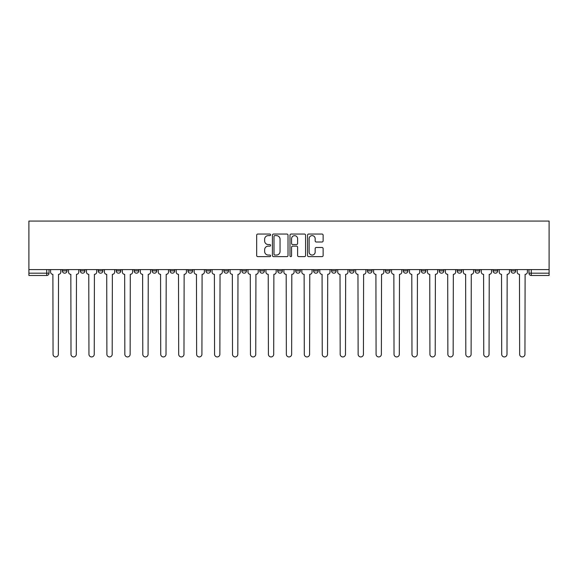 <?xml version="1.0" encoding="UTF-8"?>
<svg xmlns="http://www.w3.org/2000/svg" width="578" height="578" viewBox="0 0 578 578"><rect width="100%" height="100%" fill="white"/><g stroke="black" fill="none" stroke-linecap="round" stroke-linejoin="round"><path stroke-width="0.87" d="M270.598 234.841A0.788 0.788 0 0 0 269.803 234.054L257.81 234.054A1.127 1.127 0 0 0 256.675 235.181L256.675 255.505A1.127 1.127 0 0 0 257.81 256.632L269.803 256.632A0.788 0.788 0 0 0 270.598 255.844A0.788 0.788 0 0 0 269.803 255.057L268.25 255.057A3.613 3.613 0 0 1 264.637 251.437L264.637 249.747A3.613 3.613 0 0 1 268.25 246.134L269.803 246.134A0.788 0.788 0 0 0 270.598 245.347A0.788 0.788 0 0 0 269.803 244.552L268.25 244.552A3.613 3.613 0 0 1 264.637 240.939L264.637 239.249A3.613 3.613 0 0 1 268.25 235.629L269.803 235.629A0.788 0.788 0 0 0 270.598 234.841M511.024 270.88L511.024 269.615L511.024 270.88A2.298 2.298 0 0 0 513.322 273.184A2.298 2.298 0 0 1 511.024 270.88L515.627 270.88A2.298 2.298 0 0 1 513.322 273.184A2.298 2.298 0 0 0 515.627 270.88L515.627 269.615M493.077 269.615L493.077 270.88L497.68 270.88A2.298 2.298 0 0 1 495.375 273.184A2.298 2.298 0 0 1 493.077 270.88L493.077 269.615M421.29 270.88L421.29 269.615L421.29 270.88A2.298 2.298 0 0 0 423.595 273.184A2.298 2.298 0 0 1 421.29 270.88L425.892 270.88A2.298 2.298 0 0 1 423.595 273.184A2.298 2.298 0 0 0 425.892 270.88L425.892 269.615L425.892 270.88M259.782 269.615L259.782 270.88L264.384 270.88A2.298 2.298 0 0 1 262.08 273.184A2.298 2.298 0 0 1 259.782 270.88L259.782 269.615M205.941 269.615L205.941 270.88L210.544 270.88A2.298 2.298 0 0 1 208.246 273.184A2.298 2.298 0 0 1 205.941 270.88L205.941 269.615M170.048 269.615L170.048 270.88L174.65 270.88A2.298 2.298 0 0 1 172.352 273.184A2.298 2.298 0 0 1 170.048 270.88L170.048 269.615M152.108 269.615L152.108 270.88L156.71 270.88A2.298 2.298 0 0 1 154.405 273.184A2.298 2.298 0 0 1 152.108 270.88L152.108 269.615M116.214 269.615L116.214 270.88L120.816 270.88A2.298 2.298 0 0 1 118.512 273.184A2.298 2.298 0 0 1 116.214 270.88L116.214 269.615M321.997 242.009A1.127 1.127 0 0 0 323.131 240.881L323.131 235.181A1.127 1.127 0 0 0 321.997 234.054L308.674 234.054A1.127 1.127 0 0 0 307.547 235.181L307.547 255.505A1.127 1.127 0 0 0 308.674 256.632L321.997 256.632A1.127 1.127 0 0 0 323.131 255.505L323.131 248.619A1.127 1.127 0 0 0 321.997 247.485L316.296 247.485A1.127 1.127 0 0 0 315.169 248.619L315.169 252.037A3.02 3.02 0 0 1 312.149 255.057A3.02 3.02 0 0 1 309.129 252.037L309.129 238.656A3.02 3.02 0 0 1 312.149 235.629A3.02 3.02 0 0 1 315.169 238.656L315.169 240.881A1.127 1.127 0 0 0 316.296 242.009L321.997 242.009M549.1 269.615L28.9 269.615L28.9 221.071L549.1 221.071L549.1 275.482L531.269 275.482A2.298 2.298 0 0 1 528.971 273.184L549.1 273.184M288.01 235.181A1.127 1.127 0 0 0 286.883 234.054L273.56 234.054A1.127 1.127 0 0 0 272.426 235.181L272.426 255.505A1.127 1.127 0 0 0 273.56 256.632L286.883 256.632A1.127 1.127 0 0 0 288.01 255.505L288.01 235.181M291.117 234.054L304.44 234.054A1.127 1.127 0 0 1 305.574 235.181L305.574 255.505A1.127 1.127 0 0 1 304.44 256.632L298.739 256.632A1.127 1.127 0 0 1 297.612 255.505L297.612 247.261A1.127 1.127 0 0 0 296.478 246.134L292.699 246.134A1.127 1.127 0 0 0 291.572 247.261L291.572 255.844A0.788 0.788 0 0 1 290.777 256.632A0.788 0.788 0 0 1 289.99 255.844L289.99 235.181A1.127 1.127 0 0 1 291.117 234.054M528.971 269.615L528.971 273.184L528.971 269.615M49.029 269.615L49.029 273.184L49.029 269.615M46.731 269.615L46.731 275.482L28.9 275.482L28.9 273.184L49.029 273.184A2.298 2.298 0 0 1 46.731 275.482A2.298 2.298 0 0 0 49.029 273.184M28.9 269.615L28.9 273.184M497.68 269.615L497.68 270.88L497.68 269.615M475.13 269.615L475.13 270.88L479.733 270.88L479.733 269.615L479.733 270.88A2.298 2.298 0 0 1 477.428 273.184A2.298 2.298 0 0 1 475.13 270.88A2.298 2.298 0 0 0 477.428 273.184M461.786 269.615L461.786 270.88A2.298 2.298 0 0 1 459.488 273.184A2.298 2.298 0 0 1 457.184 270.88L461.786 270.88M457.184 269.615L457.184 270.88M439.237 269.615L439.237 270.88L443.839 270.88L443.839 269.615L443.839 270.88A2.298 2.298 0 0 1 441.541 273.184A2.298 2.298 0 0 1 439.237 270.88A2.298 2.298 0 0 0 441.541 273.184M403.35 269.615L403.35 270.88L407.952 270.88L407.952 269.615L407.952 270.88A2.298 2.298 0 0 1 405.648 273.184A2.298 2.298 0 0 1 403.35 270.88A2.298 2.298 0 0 0 405.648 273.184M390.005 270.88L390.005 269.615L390.005 270.88A2.298 2.298 0 0 1 387.701 273.184A2.298 2.298 0 0 1 385.403 270.88L390.005 270.88A2.298 2.298 0 0 1 387.701 273.184M385.403 269.615L385.403 270.88M372.059 269.615L372.059 270.88A2.298 2.298 0 0 1 369.754 273.184A2.298 2.298 0 0 1 367.456 270.88L372.059 270.88A2.298 2.298 0 0 1 369.754 273.184M367.456 269.615L367.456 270.88M354.112 269.615L354.112 270.88A2.298 2.298 0 0 1 351.807 273.184A2.298 2.298 0 0 1 349.509 270.88L354.112 270.88M349.509 269.615L349.509 270.88M336.165 269.615L336.165 270.88A2.298 2.298 0 0 1 333.867 273.184A2.298 2.298 0 0 1 331.562 270.88L336.165 270.88M331.562 269.615L331.562 270.88M318.218 269.615L318.218 270.88A2.298 2.298 0 0 1 315.92 273.184A2.298 2.298 0 0 1 313.616 270.88L318.218 270.88M313.616 269.615L313.616 270.88M300.271 269.615L300.271 270.88A2.298 2.298 0 0 1 297.973 273.184A2.298 2.298 0 0 1 295.669 270.88A2.298 2.298 0 0 0 297.973 273.184M295.669 269.615L295.669 270.88L300.271 270.88M282.331 269.615L282.331 270.88A2.298 2.298 0 0 1 280.027 273.184A2.298 2.298 0 0 1 277.729 270.88A2.298 2.298 0 0 0 280.027 273.184M277.729 269.615L277.729 270.88L282.331 270.88M264.384 269.615L264.384 270.88A2.298 2.298 0 0 1 262.08 273.184M246.438 269.615L246.438 270.88A2.298 2.298 0 0 1 244.133 273.184A2.298 2.298 0 0 1 241.835 270.88L246.438 270.88M241.835 269.615L241.835 270.88M228.491 269.615L228.491 270.88A2.298 2.298 0 0 1 226.193 273.184A2.298 2.298 0 0 1 223.888 270.88L228.491 270.88L228.491 269.615M223.888 269.615L223.888 270.88M210.544 269.615L210.544 270.88M192.597 269.615L192.597 270.88A2.298 2.298 0 0 1 190.299 273.184A2.298 2.298 0 0 1 187.994 270.88L192.597 270.88L192.597 269.615M187.994 269.615L187.994 270.88M174.65 269.615L174.65 270.88L174.65 269.615M156.71 270.88L156.71 269.615L156.71 270.88A2.298 2.298 0 0 1 154.405 273.184M138.763 269.615L138.763 270.88A2.298 2.298 0 0 1 136.459 273.184A2.298 2.298 0 0 1 134.161 270.88A2.298 2.298 0 0 0 136.459 273.184A2.298 2.298 0 0 0 138.763 270.88L138.763 269.615M134.161 269.615L134.161 270.88L138.763 270.88M120.816 269.615L120.816 270.88M102.87 269.615L102.87 270.88A2.298 2.298 0 0 1 100.572 273.184A2.298 2.298 0 0 1 98.267 270.88A2.298 2.298 0 0 0 100.572 273.184A2.298 2.298 0 0 0 102.87 270.88L98.267 270.88L98.267 269.615M80.32 269.615L80.32 270.88L84.923 270.88L84.923 269.615L84.923 270.88A2.298 2.298 0 0 1 82.625 273.184A2.298 2.298 0 0 1 80.32 270.88A2.298 2.298 0 0 0 82.625 273.184M62.373 269.615L62.373 270.88L66.976 270.88L66.976 269.615L66.976 270.88A2.298 2.298 0 0 1 64.678 273.184A2.298 2.298 0 0 1 62.373 270.88A2.298 2.298 0 0 0 64.678 273.184M274.803 235.629A0.788 0.788 0 0 0 274.008 236.424L274.008 254.262A0.788 0.788 0 0 0 274.803 255.057L276.436 255.057A3.613 3.613 0 0 0 280.048 251.437L280.048 239.249A3.613 3.613 0 0 0 276.436 235.629L274.803 235.629M297.612 238.707A3.02 3.02 0 0 0 294.592 235.687A3.02 3.02 0 0 0 291.572 238.707L291.572 243.425A1.127 1.127 0 0 0 292.699 244.552L296.478 244.552A1.127 1.127 0 0 0 297.612 243.425L297.612 238.707M50.582 269.615L50.582 272.028A2.298 2.298 0 0 0 52.887 274.333L53.06 354.285A2.644 2.644 0 0 0 55.705 356.929A2.644 2.644 0 0 0 58.349 354.285L58.523 274.333A2.298 2.298 0 0 0 60.82 272.028L60.82 269.615M68.529 269.615L68.529 272.028A2.298 2.298 0 0 0 70.834 274.333L71.007 354.285A2.644 2.644 0 0 0 73.652 356.929A2.644 2.644 0 0 0 76.296 354.285L76.469 274.333A2.298 2.298 0 0 0 78.767 272.028L78.767 269.615M86.476 269.615L86.476 272.028A2.298 2.298 0 0 0 88.774 274.333L88.947 354.285A2.644 2.644 0 0 0 91.599 356.929A2.644 2.644 0 0 0 94.243 354.285L94.416 274.333A2.298 2.298 0 0 0 96.714 272.028L96.714 269.615M104.423 269.615L104.423 272.028A2.298 2.298 0 0 0 106.72 274.333L106.894 354.285A2.644 2.644 0 0 0 109.538 356.929A2.644 2.644 0 0 0 112.19 354.285L112.363 274.333A2.298 2.298 0 0 0 114.661 272.028L114.661 269.615M122.37 269.615L122.37 272.028A2.298 2.298 0 0 0 124.667 274.333L124.841 354.285A2.644 2.644 0 0 0 127.485 356.929A2.644 2.644 0 0 0 130.129 354.285L130.303 274.333A2.298 2.298 0 0 0 132.608 272.028L132.608 269.615M140.317 269.615L140.317 272.028A2.298 2.298 0 0 0 142.614 274.333L142.788 354.285A2.644 2.644 0 0 0 145.432 356.929A2.644 2.644 0 0 0 148.076 354.285L148.25 274.333A2.298 2.298 0 0 0 150.555 272.028L150.555 269.615M158.256 269.615L158.256 272.028A2.298 2.298 0 0 0 160.561 274.333L160.735 354.285A2.644 2.644 0 0 0 163.379 356.929A2.644 2.644 0 0 0 166.023 354.285L166.197 274.333A2.298 2.298 0 0 0 168.501 272.028L168.501 269.615M176.203 269.615L176.203 272.028A2.298 2.298 0 0 0 178.508 274.333L178.681 354.285A2.644 2.644 0 0 0 181.326 356.929A2.644 2.644 0 0 0 183.97 354.285L184.144 274.333A2.298 2.298 0 0 0 186.441 272.028L186.441 269.615M194.15 269.615L194.15 272.028A2.298 2.298 0 0 0 196.455 274.333L196.628 354.285A2.644 2.644 0 0 0 199.273 356.929A2.644 2.644 0 0 0 201.917 354.285L202.09 274.333A2.298 2.298 0 0 0 204.388 272.028L204.388 269.615M212.097 269.615L212.097 272.028A2.298 2.298 0 0 0 214.395 274.333L214.568 354.285A2.644 2.644 0 0 0 217.22 356.929A2.644 2.644 0 0 0 219.864 354.285L220.037 274.333A2.298 2.298 0 0 0 222.335 272.028L222.335 269.615M230.044 269.615L230.044 272.028A2.298 2.298 0 0 0 232.342 274.333L232.515 354.285A2.644 2.644 0 0 0 235.159 356.929A2.644 2.644 0 0 0 237.811 354.285L237.984 274.333A2.298 2.298 0 0 0 240.282 272.028L240.282 269.615M247.991 269.615L247.991 272.028A2.298 2.298 0 0 0 250.288 274.333L250.462 354.285A2.644 2.644 0 0 0 253.106 356.929A2.644 2.644 0 0 0 255.751 354.285L255.924 274.333A2.298 2.298 0 0 0 258.229 272.028L258.229 269.615M265.938 269.615L265.938 272.028A2.298 2.298 0 0 0 268.235 274.333L268.409 354.285A2.644 2.644 0 0 0 271.053 356.929A2.644 2.644 0 0 0 273.697 354.285L273.871 274.333A2.298 2.298 0 0 0 276.176 272.028L276.176 269.615M283.877 269.615L283.877 272.028A2.298 2.298 0 0 0 286.182 274.333L286.356 354.285A2.644 2.644 0 0 0 289 356.929A2.644 2.644 0 0 0 291.644 354.285L291.818 274.333A2.298 2.298 0 0 0 294.123 272.028L294.123 269.615M301.824 269.615L301.824 272.028A2.298 2.298 0 0 0 304.129 274.333L304.303 354.285A2.644 2.644 0 0 0 306.947 356.929A2.644 2.644 0 0 0 309.591 354.285L309.765 274.333A2.298 2.298 0 0 0 312.062 272.028L312.062 269.615M319.771 269.615L319.771 272.028A2.298 2.298 0 0 0 322.076 274.333L322.249 354.285A2.644 2.644 0 0 0 324.894 356.929A2.644 2.644 0 0 0 327.538 354.285L327.712 274.333A2.298 2.298 0 0 0 330.009 272.028L330.009 269.615M337.718 269.615L337.718 272.028A2.298 2.298 0 0 0 340.016 274.333L340.189 354.285A2.644 2.644 0 0 0 342.841 356.929A2.644 2.644 0 0 0 345.485 354.285L345.658 274.333A2.298 2.298 0 0 0 347.956 272.028L347.956 269.615M355.665 269.615L355.665 272.028A2.298 2.298 0 0 0 357.963 274.333L358.136 354.285A2.644 2.644 0 0 0 360.78 356.929A2.644 2.644 0 0 0 363.432 354.285L363.605 274.333A2.298 2.298 0 0 0 365.903 272.028L365.903 269.615M373.612 269.615L373.612 272.028A2.298 2.298 0 0 0 375.91 274.333L376.083 354.285A2.644 2.644 0 0 0 378.727 356.929A2.644 2.644 0 0 0 381.372 354.285L381.545 274.333A2.298 2.298 0 0 0 383.85 272.028L383.85 269.615M391.559 269.615L391.559 272.028A2.298 2.298 0 0 0 393.856 274.333L394.03 354.285A2.644 2.644 0 0 0 396.674 356.929A2.644 2.644 0 0 0 399.319 354.285L399.492 274.333A2.298 2.298 0 0 0 401.797 272.028L401.797 269.615M409.499 269.615L409.499 272.028A2.298 2.298 0 0 0 411.803 274.333L411.977 354.285A2.644 2.644 0 0 0 414.621 356.929A2.644 2.644 0 0 0 417.265 354.285L417.439 274.333A2.298 2.298 0 0 0 419.744 272.028L419.744 269.615M427.445 269.615L427.445 272.028A2.298 2.298 0 0 0 429.75 274.333L429.924 354.285A2.644 2.644 0 0 0 432.568 356.929A2.644 2.644 0 0 0 435.212 354.285L435.386 274.333A2.298 2.298 0 0 0 437.683 272.028L437.683 269.615M445.392 269.615L445.392 272.028A2.298 2.298 0 0 0 447.697 274.333L447.871 354.285A2.644 2.644 0 0 0 450.515 356.929A2.644 2.644 0 0 0 453.159 354.285L453.333 274.333A2.298 2.298 0 0 0 455.63 272.028L455.63 269.615M463.339 269.615L463.339 272.028A2.298 2.298 0 0 0 465.637 274.333L465.81 354.285A2.644 2.644 0 0 0 468.462 356.929A2.644 2.644 0 0 0 471.106 354.285L471.28 274.333A2.298 2.298 0 0 0 473.577 272.028L473.577 269.615M481.286 269.615L481.286 272.028A2.298 2.298 0 0 0 483.584 274.333L483.757 354.285A2.644 2.644 0 0 0 486.401 356.929A2.644 2.644 0 0 0 489.053 354.285L489.226 274.333A2.298 2.298 0 0 0 491.524 272.028L491.524 269.615M499.233 269.615L499.233 272.028A2.298 2.298 0 0 0 501.531 274.333L501.704 354.285A2.644 2.644 0 0 0 504.348 356.929A2.644 2.644 0 0 0 506.993 354.285L507.166 274.333A2.298 2.298 0 0 0 509.471 272.028L509.471 269.615M517.18 269.615L517.18 272.028A2.298 2.298 0 0 0 519.478 274.333L519.651 354.285A2.644 2.644 0 0 0 522.295 356.929A2.644 2.644 0 0 0 524.94 354.285L525.113 274.333A2.298 2.298 0 0 0 527.418 272.028L527.418 269.615M531.269 269.615L531.269 275.482"/></g></svg>
